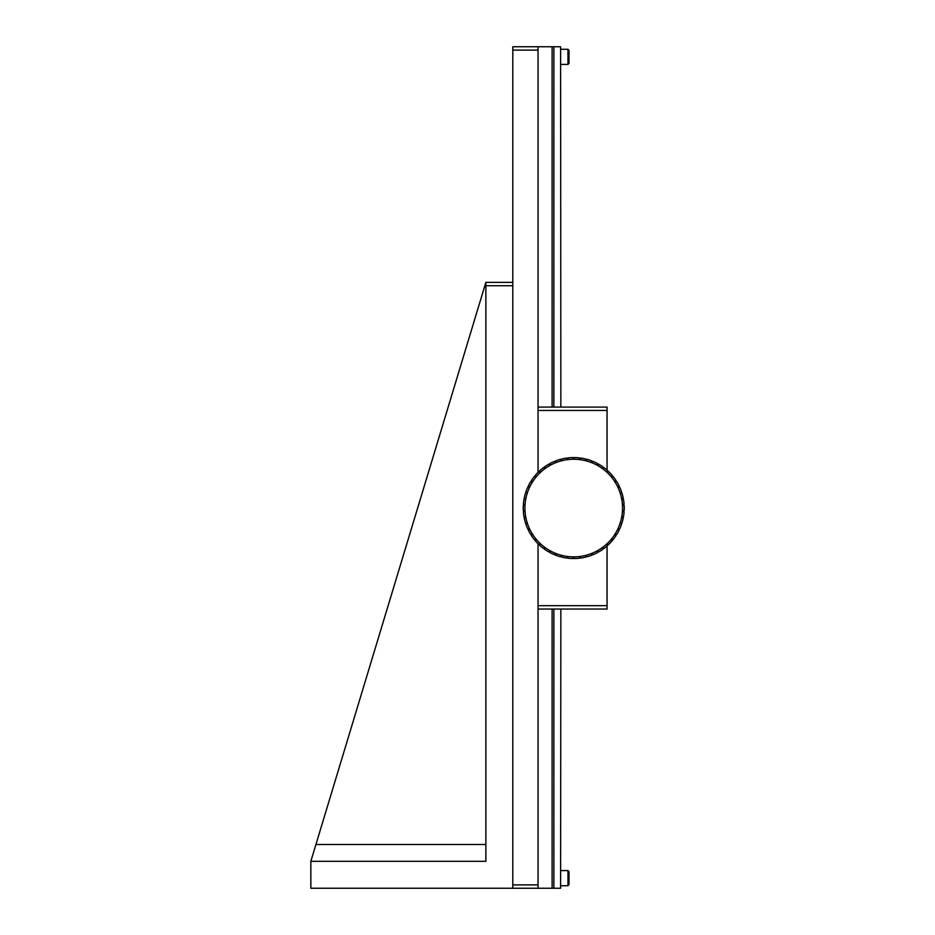 <?xml version="1.0" encoding="UTF-8"?>
<svg xmlns="http://www.w3.org/2000/svg" width="935" height="935" viewBox="0 0 935 935"><rect width="100%" height="100%" fill="white"/><g stroke="black" fill="none" stroke-linecap="round" stroke-linejoin="round"><path stroke-width="1.4" d="M553.871 407.087L553.871 46.75L512.801 46.75L512.801 884.884L538.046 884.884L538.046 543.784L538.046 605.681L607.049 605.681L607.049 609.047L538.046 609.047M560.86 609.047L560.603 888.25L512.801 888.25L512.801 285.736L485.873 285.736L485.873 861.322L310.841 861.322L310.841 888.25L512.801 888.25M512.801 50.116L538.046 50.116L538.046 472.327L538.046 410.453L607.049 410.453L607.049 407.087L538.046 407.087M552.117 46.75L552.117 407.087M552.117 609.047L552.117 888.25M553.871 888.25L553.871 609.047M538.046 888.25L538.046 884.884M538.046 50.116L538.046 46.75M553.871 46.75L560.603 46.75L560.86 407.087M607.049 605.681L607.049 545.982M607.049 470.118L607.049 410.453M567.966 885.726L569.018 884.674L569.018 871.63L567.966 870.578L567.966 885.726L560.603 885.726M567.966 64.421L569.018 63.37L569.018 50.326L567.966 49.274L567.966 64.421L560.603 64.421M485.873 285.736L485.873 282.37L512.801 282.37M485.873 282.37L310.841 861.322M528.31 530.098A50.49 50.49 0 0 0 530.776 534.586L532.518 534.212A48.807 48.807 0 0 1 529.572 528.836L528.31 530.098A50.49 50.49 0 0 0 530.776 534.586L532.518 534.212L531.431 535.626A50.49 50.49 0 0 0 534.434 539.764L536.129 539.168A48.807 48.807 0 0 1 527.317 523.133L525.902 524.243A50.49 50.49 0 0 0 527.784 529L529.572 528.836L528.31 530.098M535.217 540.71A50.49 50.49 0 0 0 538.724 544.439L540.325 543.632A48.807 48.807 0 0 1 536.129 539.168L535.217 540.71A50.49 50.49 0 0 0 538.724 544.439L540.325 543.632L539.612 545.28A50.49 50.49 0 0 0 543.562 548.541L545.047 547.536A48.807 48.807 0 0 1 532.518 534.212L531.431 535.626A50.49 50.49 0 0 0 534.434 539.764L536.129 539.168L535.217 540.71M544.544 549.254A50.49 50.49 0 0 0 548.868 552.001L550.212 550.82A48.807 48.807 0 0 1 545.047 547.536L544.544 549.254A50.49 50.49 0 0 0 548.868 552.001L550.212 550.82L549.944 552.585A50.49 50.49 0 0 0 554.572 554.771L555.764 553.438A48.807 48.807 0 0 1 540.325 543.632L539.612 545.28A50.49 50.49 0 0 0 543.562 548.541L545.047 547.536L544.544 549.254M555.717 555.226A50.49 50.49 0 0 0 560.579 556.804L561.596 555.332A48.807 48.807 0 0 1 555.764 553.438L555.717 555.226A50.49 50.49 0 0 0 560.579 556.804L561.596 555.332L561.771 557.108A50.49 50.49 0 0 0 566.797 558.066L567.615 556.477A48.807 48.807 0 0 1 550.212 550.82L549.944 552.585A50.49 50.49 0 0 0 554.572 554.771L555.764 553.438L555.717 555.226M568.012 558.218A50.49 50.49 0 0 0 573.12 558.546L573.728 556.863A48.807 48.807 0 0 1 567.615 556.477L568.012 558.218A50.49 50.49 0 0 0 573.12 558.546L573.728 556.863L574.335 558.546A50.49 50.49 0 0 0 579.455 558.218L579.852 556.477A48.807 48.807 0 0 1 561.596 555.332L561.771 557.108A50.49 50.49 0 0 0 566.797 558.066L567.615 556.477L568.012 558.218M580.658 558.066A50.49 50.49 0 0 0 585.696 557.108L585.871 555.332A48.807 48.807 0 0 1 579.852 556.477L580.658 558.066A50.49 50.49 0 0 0 585.696 557.108L585.871 555.332L586.876 556.804A50.49 50.49 0 0 0 591.75 555.226L591.691 553.438A48.807 48.807 0 0 1 573.728 556.863L574.335 558.546A50.49 50.49 0 0 0 579.455 558.218L579.852 556.477L580.658 558.066M592.883 554.771A50.49 50.49 0 0 0 597.512 552.585L597.243 550.82A48.807 48.807 0 0 1 591.691 553.438L592.883 554.771A50.49 50.49 0 0 0 597.512 552.585L597.243 550.82L598.587 552.001A50.49 50.49 0 0 0 602.911 549.254L602.421 547.536A48.807 48.807 0 0 1 585.871 555.332L586.876 556.804A50.49 50.49 0 0 0 591.75 555.226L591.691 553.438L592.883 554.771M603.905 548.541A50.49 50.49 0 0 0 607.844 545.28L607.142 543.632A48.807 48.807 0 0 1 602.421 547.536L603.905 548.541A50.49 50.49 0 0 0 607.844 545.28L607.142 543.632L608.732 544.439A50.49 50.49 0 0 0 612.238 540.71L611.338 539.168A48.807 48.807 0 0 1 597.243 550.82L598.587 552.001A50.49 50.49 0 0 0 602.911 549.254L602.421 547.536L603.905 548.541M613.021 539.764A50.49 50.49 0 0 0 616.025 535.626L614.938 534.212A48.807 48.807 0 0 1 611.338 539.168L613.021 539.764A50.49 50.49 0 0 0 616.025 535.626L614.938 534.212L616.679 534.586A50.49 50.49 0 0 0 619.145 530.098L617.895 528.836A48.807 48.807 0 0 1 607.142 543.632L608.732 544.439A50.49 50.49 0 0 0 612.238 540.71L611.338 539.168L613.021 539.764M619.671 529A50.49 50.49 0 0 0 621.553 524.243L620.15 523.133A48.807 48.807 0 0 1 617.895 528.836L619.671 529A50.49 50.49 0 0 0 621.553 524.243L620.15 523.133L621.939 523.074A50.49 50.49 0 0 0 623.213 518.119L621.67 517.195A48.807 48.807 0 0 1 614.938 534.212L616.679 534.586A50.49 50.49 0 0 0 619.145 530.098L617.895 528.836L619.671 529M623.435 516.915A50.49 50.49 0 0 0 624.077 511.831L622.441 511.118A48.807 48.807 0 0 1 621.67 517.195L623.435 516.915A50.49 50.49 0 0 0 624.077 511.831L622.441 511.118L624.159 510.615A50.49 50.49 0 0 0 624.159 505.496L622.441 504.993A48.807 48.807 0 0 1 620.15 523.133L621.939 523.074A50.49 50.49 0 0 0 623.213 518.119L621.67 517.195L623.435 516.915M624.077 504.269A50.49 50.49 0 0 0 623.435 499.197L621.67 498.904A48.807 48.807 0 0 1 622.441 504.993L624.077 504.269A50.49 50.49 0 0 0 623.435 499.197L621.67 498.904L623.213 497.993A50.49 50.49 0 0 0 621.939 493.037L620.15 492.967A48.807 48.807 0 0 1 622.441 511.118L624.159 510.615A50.49 50.49 0 0 0 624.159 505.496L622.441 504.993L624.077 504.269M621.553 491.868A50.49 50.49 0 0 0 619.671 487.112L617.895 487.275A48.807 48.807 0 0 1 620.15 492.967L621.553 491.868A50.49 50.49 0 0 0 619.671 487.112L617.895 487.275L619.145 486.001A50.49 50.49 0 0 0 616.679 481.513L614.938 481.899A48.807 48.807 0 0 1 621.67 498.904L623.213 497.993A50.49 50.49 0 0 0 621.939 493.037L620.15 492.967L621.553 491.868M616.025 480.485A50.49 50.49 0 0 0 613.021 476.347L611.338 476.943A48.807 48.807 0 0 1 614.938 481.899L616.025 480.485A50.49 50.49 0 0 0 613.021 476.347L611.338 476.943L612.238 475.401A50.49 50.49 0 0 0 608.732 471.672L607.142 472.479A48.807 48.807 0 0 1 617.895 487.275L619.145 486.001A50.49 50.49 0 0 0 616.679 481.513L614.938 481.899L616.025 480.485M607.844 470.831A50.49 50.49 0 0 0 603.905 467.57L602.421 468.564A48.807 48.807 0 0 1 607.142 472.479L607.844 470.831A50.49 50.49 0 0 0 603.905 467.57L602.421 468.564L602.911 466.845A50.49 50.49 0 0 0 598.587 464.111L597.243 465.279A48.807 48.807 0 0 1 611.338 476.943L612.238 475.401A50.49 50.49 0 0 0 608.732 471.672L607.142 472.479L607.844 470.831M597.512 463.515A50.49 50.49 0 0 0 592.883 461.341L591.691 462.673A48.807 48.807 0 0 1 597.243 465.279L597.512 463.515A50.49 50.49 0 0 0 592.883 461.341L591.691 462.673L591.75 460.885A50.49 50.49 0 0 0 586.876 459.307L585.871 460.78A48.807 48.807 0 0 1 602.421 468.564L602.911 466.845A50.49 50.49 0 0 0 598.587 464.111L597.243 465.279L597.512 463.515M585.696 459.003A50.49 50.49 0 0 0 580.658 458.045L579.852 459.634A48.807 48.807 0 0 1 585.871 460.78L585.696 459.003A50.49 50.49 0 0 0 580.658 458.045L579.852 459.634L579.455 457.893A50.49 50.49 0 0 0 574.335 457.566L573.728 459.249L573.12 457.566A50.49 50.49 0 0 0 568.012 457.893L567.615 459.634L566.797 458.045A50.49 50.49 0 0 0 561.771 459.003L561.596 460.78L560.579 459.307A50.49 50.49 0 0 0 555.717 460.885L555.764 462.673L554.572 461.341A50.49 50.49 0 0 0 549.944 463.515L550.212 465.279L548.868 464.111A50.49 50.49 0 0 0 544.544 466.845L545.047 468.564L543.562 467.57A50.49 50.49 0 0 0 539.612 470.831L540.325 472.479L538.724 471.672A50.49 50.49 0 0 0 535.217 475.401L536.129 476.943L534.434 476.347A50.49 50.49 0 0 0 531.431 480.485L532.518 481.899L530.776 481.513A50.49 50.49 0 0 0 528.31 486.001L529.572 487.275L527.784 487.112A50.49 50.49 0 0 0 525.902 491.868L527.317 492.967L525.528 493.037A50.49 50.49 0 0 0 524.255 497.993L525.786 498.904L524.021 499.197A50.49 50.49 0 0 0 523.378 504.269L525.014 504.993L523.308 505.496A50.49 50.49 0 0 0 523.308 510.615L525.014 511.118L523.378 511.831A50.49 50.49 0 0 0 524.021 516.915L525.786 517.195L524.255 518.119A50.49 50.49 0 0 0 525.528 523.074L527.317 523.133A48.807 48.807 0 0 1 591.691 462.673L591.75 460.885A50.49 50.49 0 0 0 586.876 459.307L585.871 460.78L585.696 459.003M525.902 524.243A50.49 50.49 0 0 0 527.784 529L529.572 528.836A48.807 48.807 0 0 1 527.317 523.133L525.902 524.243M524.255 518.119A50.49 50.49 0 0 0 525.528 523.074L527.317 523.133A48.807 48.807 0 0 1 525.786 517.195L524.255 518.119M523.378 511.831A50.49 50.49 0 0 0 524.021 516.915L525.786 517.195A48.807 48.807 0 0 1 525.014 511.118L523.378 511.831M523.308 505.496A50.49 50.49 0 0 0 523.308 510.615L525.014 511.118A48.807 48.807 0 0 1 525.014 504.993L523.308 505.496M524.021 499.197A50.49 50.49 0 0 0 523.378 504.269L525.014 504.993A48.807 48.807 0 0 1 525.786 498.904L524.021 499.197M525.528 493.037A50.49 50.49 0 0 0 524.255 497.993L525.786 498.904A48.807 48.807 0 0 1 527.317 492.967L525.528 493.037M527.784 487.112A50.49 50.49 0 0 0 525.902 491.868L527.317 492.967A48.807 48.807 0 0 1 529.572 487.275L527.784 487.112M530.776 481.513A50.49 50.49 0 0 0 528.31 486.001L529.572 487.275A48.807 48.807 0 0 1 532.518 481.899L530.776 481.513M534.434 476.347A50.49 50.49 0 0 0 531.431 480.485L532.518 481.899A48.807 48.807 0 0 1 536.129 476.943L534.434 476.347M538.724 471.672A50.49 50.49 0 0 0 535.217 475.401L536.129 476.943A48.807 48.807 0 0 1 540.325 472.479L538.724 471.672M543.562 467.57A50.49 50.49 0 0 0 539.612 470.831L540.325 472.479A48.807 48.807 0 0 1 545.047 468.564L543.562 467.57M548.868 464.111A50.49 50.49 0 0 0 544.544 466.845L545.047 468.564A48.807 48.807 0 0 1 550.212 465.279L548.868 464.111M554.572 461.341A50.49 50.49 0 0 0 549.944 463.515L550.212 465.279A48.807 48.807 0 0 1 555.764 462.673L554.572 461.341M560.579 459.307A50.49 50.49 0 0 0 555.717 460.885L555.764 462.673A48.807 48.807 0 0 1 561.596 460.78L560.579 459.307M566.797 458.045A50.49 50.49 0 0 0 561.771 459.003L561.596 460.78A48.807 48.807 0 0 1 567.615 459.634L566.797 458.045M573.12 457.566A50.49 50.49 0 0 0 568.012 457.893L567.615 459.634A48.807 48.807 0 0 1 573.728 459.249L573.12 457.566M579.455 457.893A50.49 50.49 0 0 0 574.335 457.566L573.728 459.249A48.807 48.807 0 0 1 579.852 459.634L579.455 457.893M485.873 844.492L315.936 844.492M560.603 870.578L567.966 870.578M560.603 49.274L567.966 49.274"/></g></svg>
